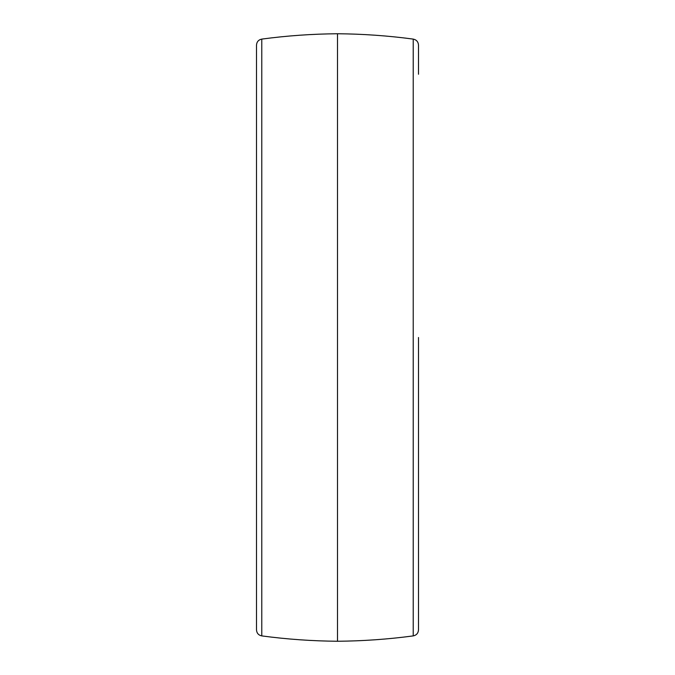 <?xml version="1.0" encoding="UTF-8"?>
<svg xmlns="http://www.w3.org/2000/svg" width="675" height="675" viewBox="0 0 675 675"><rect width="100%" height="100%" fill="white"/><g stroke="black" fill="none" stroke-linecap="round" stroke-linejoin="round"><path stroke-width="1.01" d="M337.5 641.25L337.5 33.75C312.145 33.953 286.9 35.733 261.773 39.099L261.773 635.901C286.9 639.267 312.145 641.048 337.5 641.25C362.855 641.048 388.1 639.267 413.227 635.901L413.227 39.099C416.483 39.791 418.238 41.799 418.5 45.115L418.5 74.25M418.5 337.5L418.5 629.885C418.238 633.201 416.483 635.209 413.227 635.901M261.773 635.901C258.517 635.209 256.762 633.201 256.5 629.885L256.5 45.115C256.762 41.799 258.517 39.791 261.773 39.099M337.5 33.75C362.855 33.953 388.1 35.733 413.227 39.099"/></g></svg>

